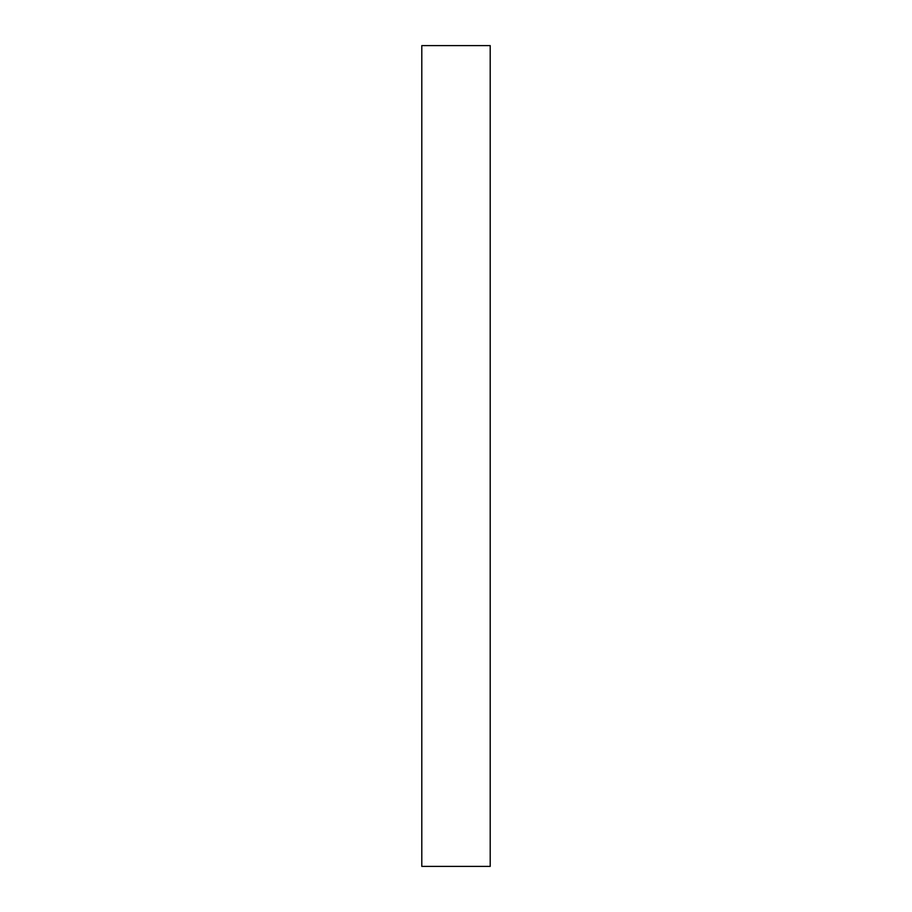 <?xml version="1.0" encoding="UTF-8"?>
<svg xmlns="http://www.w3.org/2000/svg" width="912" height="912" viewBox="0 0 912 912"><rect width="100%" height="100%" fill="white"/><g stroke="black" fill="none" stroke-linecap="round" stroke-linejoin="round"><path stroke-width="1.37" d="M490.2 45.6L490.2 866.4L421.8 866.4L421.8 45.6L490.2 45.6"/></g></svg>
